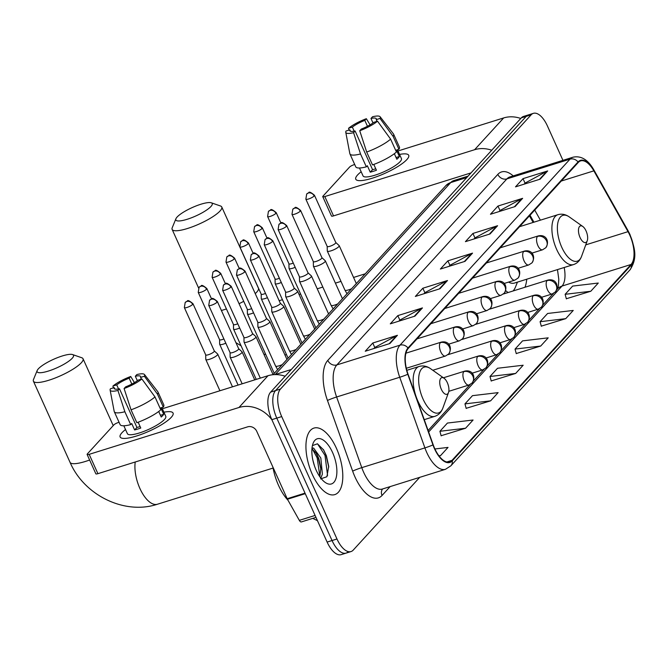 <?xml version="1.0" encoding="UTF-8"?>
<svg xmlns="http://www.w3.org/2000/svg" width="668" height="668" viewBox="0 0 668 668"><rect width="100%" height="100%" fill="white"/><g stroke="black" fill="none" stroke-linecap="round" stroke-linejoin="round"><path stroke-width="1" d="M533.139 222.436L529.448 215.864M505.693 290.613A38.485 17.593 72.6 0 0 508.131 292.526M524.99 287.248A38.485 17.593 72.6 0 0 526.751 279.216M562.94 160.345L547.401 125.926A21.785 9.962 72.6 0 0 533.381 113.351L523.52 116.432A21.785 9.962 72.6 0 0 521.299 117.894L270.632 392.116A21.785 9.962 72.6 0 0 271.843 419.663L327.12 542.074A21.785 9.962 72.6 0 0 341.131 554.649L346.066 553.112A21.785 9.962 72.6 0 0 348.287 551.643M528.455 114.888A21.785 9.962 72.6 0 0 526.225 116.357L275.567 390.571A21.785 9.962 72.6 0 0 276.777 418.118L332.046 540.537A21.785 9.962 72.6 0 0 346.066 553.112A21.785 9.962 72.6 0 1 332.046 540.537L276.777 418.118A21.785 9.962 72.6 0 1 275.567 390.571L526.225 116.357A21.785 9.962 72.6 0 1 528.455 114.888M336.388 448.203A34.853 15.932 72.6 0 0 313.968 428.079A34.853 15.932 72.6 0 0 312.348 474.497A34.853 15.932 72.6 0 0 334.777 494.612A34.853 15.932 72.6 0 0 336.388 448.203A34.853 15.932 72.6 0 0 313.968 428.079A34.853 15.932 72.6 0 0 312.348 474.497A34.853 15.932 72.6 0 0 334.777 494.612A34.853 15.932 72.6 0 0 336.388 448.203M629.765 235.094A23.238 10.621 -107.4 0 1 631.06 264.478L452.011 460.352A23.238 10.621 -107.4 0 1 449.639 461.914A23.238 10.621 -107.4 0 1 433.198 444.788L408.031 374.147A23.238 10.621 -107.4 0 1 408.231 348.471L578.271 162.458A23.238 10.621 -107.4 0 1 580.642 160.896A23.238 10.621 -107.4 0 1 593.852 170.858L628.029 231.654A23.238 10.621 -107.4 0 1 629.765 235.094M629.966 234.877A23.814 10.888 72.6 0 0 628.187 231.345L594.011 170.557A23.814 10.888 72.6 0 0 578.037 161.94L407.998 347.961A23.814 10.888 72.6 0 0 407.789 374.272L432.956 444.913A23.814 10.888 72.6 0 0 452.244 460.87L631.293 264.996A23.814 10.888 72.6 0 0 629.966 234.877M441.114 435.72L465.571 428.238L473.078 420.013L447.435 423.053L439.92 431.277L441.156 435.87M466.155 408.323L490.613 400.842L498.119 392.625L472.476 395.665L464.961 403.881L466.197 408.474M566.322 298.746L590.779 291.265L598.286 283.04L572.643 286.088L565.128 294.304L566.364 298.897M541.28 326.143L565.738 318.653L573.244 310.436L547.601 313.476L540.086 321.7L541.322 326.293M516.239 353.539L540.696 346.049L548.203 337.833L522.56 340.872L515.045 349.088L516.28 353.681M491.197 380.927L515.654 373.445L523.161 365.229L497.518 368.268L490.003 376.485L491.239 381.077M533.381 113.351A21.785 9.962 72.6 0 0 531.16 114.812L280.493 389.035A21.785 9.962 72.6 0 0 281.712 416.581L336.981 538.992A21.785 9.962 72.6 0 0 350.992 551.568A21.785 9.962 72.6 0 0 353.222 550.106L419.721 477.353M414.953 316.131L390.296 323.838L397.811 315.622L422.46 307.915L414.953 316.131M389.912 343.527L365.254 351.234L372.769 343.018L397.418 335.303L389.912 343.527M490.078 233.942L465.421 241.657L472.927 233.441L497.585 225.726L490.078 233.942M515.12 206.554L490.462 214.261L497.969 206.045L522.626 198.329L515.12 206.554M540.161 179.158L515.504 186.865L523.011 178.648L547.668 170.941L540.161 179.158M439.995 288.735L415.337 296.442L422.852 288.225L447.502 280.518L439.995 288.735M465.037 261.338L440.379 269.054L447.894 260.829L472.543 253.122L465.037 261.338M439.126 456.069L440.529 455.626L448.036 447.41L434.91 448.971M447.894 260.829L449.923 265.338M448.996 266.357L450.023 265.238L471.725 253.464A5.812 4.993 42.4 0 1 472.543 253.122M422.852 288.225L424.881 292.734M423.955 293.753L424.982 292.626L446.683 280.861A5.812 4.993 42.4 0 1 447.502 280.518M523.011 178.648L525.048 183.157M524.121 184.176L525.148 183.049L546.85 171.284A5.812 4.993 42.4 0 1 547.668 170.941M497.969 206.045L500.006 210.554M499.079 211.564L500.107 210.445L521.808 198.68A5.812 4.993 42.4 0 1 522.626 198.329M472.927 233.441L474.965 237.942M474.038 238.96L475.065 237.841L496.767 226.076A5.812 4.993 42.4 0 1 497.585 225.726M372.769 343.018L374.798 347.527M373.871 348.537L374.898 347.418L396.6 335.653A5.812 4.993 42.4 0 1 397.418 335.303M397.811 315.622L399.84 320.131M398.913 321.141L399.94 320.022L421.642 308.257A5.812 4.993 42.4 0 1 422.46 307.915M515.654 373.445L490.003 376.485M540.696 346.049L515.045 349.088M565.738 318.653L540.086 321.7M590.779 291.265L565.128 294.304M490.613 400.842L464.961 403.881M465.571 428.238L439.92 431.277M440.529 455.626L438.934 455.818M357.58 174.966A29.05 6.647 155.7 0 1 361.163 171.751A29.05 6.647 155.7 0 0 357.58 174.966A29.05 6.647 155.7 0 0 359.167 180.636A29.05 6.647 155.7 0 0 384.05 173.722A29.05 6.647 155.7 0 0 406.895 159.543A29.05 6.647 155.7 0 1 378.489 176.018A29.05 6.647 155.7 0 1 355.768 179.208A29.05 6.647 155.7 0 1 357.58 174.966M399.547 154.417A29.05 6.647 155.7 0 1 407.538 158.8A29.05 6.647 155.7 0 1 406.895 159.543A29.05 6.647 155.7 0 0 408.716 155.302A29.05 6.647 155.7 0 0 399.547 154.417M520.773 118.47A29.05 24.966 -137.6 0 0 503.655 117.935L397.994 150.976M491.731 150.242A29.05 24.966 -137.6 0 0 474.606 149.715L324.815 196.559L333.541 215.889L471.024 172.895M354.708 164.512L353.865 164.779A3.632 0.827 -24.3 0 0 349.531 167.117L322.986 196.15A3.632 0.827 -24.3 0 0 322.761 196.684A3.632 0.827 -24.3 0 0 324.815 196.559M333.541 215.889A3.632 0.827 155.7 0 1 331.487 216.006L322.761 196.684M354.199 131.178L352.353 127.095A14.521 3.323 155.7 0 1 364.811 120.39L367.467 126.277M372.986 122.929L370.974 118.461A14.521 3.323 155.7 0 1 376.276 118.754A14.521 3.323 155.7 0 1 376.226 119.63L377.002 121.342M397.443 149.757L401.435 158.583A21.059 4.818 155.7 0 1 400.115 161.664A21.059 4.818 155.7 0 1 379.516 173.605A21.059 4.818 155.7 0 1 363.05 175.918L359.467 167.994M370.974 118.461L372.51 116.775A18.879 4.317 155.7 0 1 380.125 116.758L393.452 133.934A23.964 5.478 155.7 0 1 393.611 134.193L399.422 147.085A23.964 5.478 155.7 0 1 398.946 149.29L396.45 150.066L399.355 156.512A21.059 4.818 155.7 0 1 398.37 157.798A21.059 4.818 155.7 0 1 396.85 159.251L394.354 153.707M375.758 168.779A14.521 3.323 -24.3 0 1 372.56 169.655L355.109 130.995L353.572 132.681L360.52 153.957L366.34 166.841L367.35 165.731L370.256 172.177A21.059 4.818 155.7 0 0 376.426 170.248L373.804 164.437M396.441 152.028A23.964 5.478 155.7 0 1 372.502 164.912L366.682 152.028L359.735 130.753L361.271 129.074A14.521 3.323 155.7 0 0 373.729 122.369L377.52 121.184L390.621 139.136L396.441 152.028M366.34 166.841A23.964 5.478 155.7 0 1 355.743 166.808L349.932 153.916A23.964 5.478 155.7 0 1 349.84 153.632L345.765 132.272A18.879 4.317 155.7 0 1 346.057 131.02L349.848 129.834L350.491 131.245M398.946 149.29L393.126 136.397L380.017 118.445L376.226 119.63M393.611 134.193A23.964 5.478 155.7 0 1 393.126 136.397M390.621 139.136A23.964 5.478 155.7 0 1 366.682 152.028M360.52 153.957A23.964 5.478 155.7 0 1 349.932 153.916M380.125 116.758A18.879 4.317 155.7 0 1 380.017 118.445M377.52 121.184A18.879 4.317 155.7 0 1 359.735 130.753M353.572 132.681A18.879 4.317 155.7 0 1 345.765 132.272M355.109 130.995A14.521 3.323 155.7 0 1 349.807 130.703A14.521 3.323 155.7 0 1 349.848 129.834M352.353 127.095L348.562 128.281L348.946 130.118M348.562 128.281A18.879 4.317 155.7 0 1 366.348 118.704L364.811 120.39M370.055 124.841L366.348 118.704M399.355 156.512L396.074 157.531M372.56 169.655L370.256 172.177M177.087 217.058A19.973 4.567 -24.3 0 0 175.909 218.77A19.973 4.567 -24.3 0 0 189.336 218.57A19.973 4.567 -24.3 0 0 210.988 206.454A19.973 4.567 -24.3 0 0 211.288 202.796A19.973 4.567 -24.3 0 0 194.455 206.596A19.973 4.567 -24.3 0 0 177.087 217.058M211.288 202.796L220.473 205.978A27.229 6.229 155.7 0 1 221.768 206.996A27.229 6.229 155.7 0 1 220.064 210.971A27.229 6.229 155.7 0 1 193.428 226.419A27.229 6.229 155.7 0 1 172.127 229.408A27.229 6.229 155.7 0 1 172.219 227.763L175.909 218.77M580.058 237.499A8.717 3.983 72.6 0 0 587.247 240.739A8.717 3.983 72.6 0 0 586.061 230.928A8.717 3.983 72.6 0 0 582.78 226.469A8.717 3.983 72.6 0 0 578.697 228.289A8.717 3.983 72.6 0 0 580.058 237.499M508.599 282.088A26.144 11.949 72.6 0 0 514.427 283.065L573.511 264.586C577.319 263.309 580.016 260.528 581.603 256.253A24.015 10.98 72.6 0 1 561.788 247.335A24.015 10.98 72.6 0 1 558.039 221.943A24.015 10.98 72.6 0 1 569.303 216.933C565.562 214.319 561.763 213.576 557.914 214.687A26.144 11.949 72.6 0 0 556.695 249.498A26.144 11.949 72.6 0 0 573.511 264.586M513.107 290.964A34.494 15.765 72.6 0 0 515.596 286.764L517.433 282.13M38.36 368.828A19.973 4.567 -24.3 0 0 37.174 370.531A19.973 4.567 -24.3 0 0 50.601 370.331A19.973 4.567 -24.3 0 0 72.261 358.223A19.973 4.567 -24.3 0 0 72.561 354.558A19.973 4.567 -24.3 0 0 55.728 358.365A19.973 4.567 -24.3 0 0 38.36 368.828M72.561 354.558L81.738 357.739A27.229 6.229 155.7 0 1 83.041 358.758A27.229 6.229 155.7 0 1 81.337 362.741A27.229 6.229 155.7 0 1 54.701 378.188A27.229 6.229 155.7 0 1 33.4 381.169A27.229 6.229 155.7 0 1 33.492 379.524L37.174 370.531M441.323 389.269A8.717 3.983 72.6 0 0 448.512 392.5A8.717 3.983 72.6 0 0 447.335 382.689A8.717 3.983 72.6 0 0 444.053 378.238A8.717 3.983 72.6 0 0 439.961 380.05A8.717 3.983 72.6 0 0 441.323 389.269M288.935 263.785L289.019 268.294A6.538 1.495 -24.3 0 0 289.052 268.444A6.538 1.495 -24.3 0 0 292.751 268.219A6.538 1.495 -24.3 0 0 295.181 267.309M288.935 263.726A4.718 1.077 -24.3 0 0 288.96 263.827A4.718 1.077 -24.3 0 0 291.632 263.668A4.718 1.077 -24.3 0 0 293.26 263.067M275.066 278.957L275.149 283.474A6.538 1.495 -24.3 0 0 275.174 283.616A6.538 1.495 -24.3 0 0 278.882 283.399A6.538 1.495 -24.3 0 0 281.303 282.489M275.066 278.898A4.718 1.077 -24.3 0 0 275.091 279.007A4.718 1.077 -24.3 0 0 277.763 278.848A4.718 1.077 -24.3 0 0 279.391 278.239M261.196 294.137L261.271 298.646A6.538 1.495 -24.3 0 0 261.305 298.796A6.538 1.495 -24.3 0 0 265.004 298.571A6.538 1.495 -24.3 0 0 267.434 297.661M261.188 294.079A4.718 1.077 -24.3 0 0 261.213 294.187A4.718 1.077 -24.3 0 0 263.885 294.02A4.718 1.077 -24.3 0 0 265.513 293.419M247.319 309.309L247.402 313.826A6.538 1.495 -24.3 0 0 247.436 313.977A6.538 1.495 -24.3 0 0 251.135 313.751A6.538 1.495 -24.3 0 0 253.564 312.841M247.319 309.251A4.718 1.077 -24.3 0 0 247.344 309.359A4.718 1.077 -24.3 0 0 250.016 309.2A4.718 1.077 -24.3 0 0 251.644 308.599M233.449 324.489L233.524 329.007A6.538 1.495 -24.3 0 0 233.558 329.149A6.538 1.495 -24.3 0 0 237.265 328.923A6.538 1.495 -24.3 0 0 239.687 328.021M233.449 324.431A4.718 1.077 -24.3 0 0 233.466 324.539A4.718 1.077 -24.3 0 0 236.146 324.372A4.718 1.077 -24.3 0 0 237.775 323.771M219.572 339.661L219.655 344.179A6.538 1.495 -24.3 0 0 219.689 344.329A6.538 1.495 -24.3 0 0 223.388 344.103A6.538 1.495 -24.3 0 0 225.817 343.193M219.572 339.611A4.718 1.077 -24.3 0 0 219.597 339.711A4.718 1.077 -24.3 0 0 222.269 339.553A4.718 1.077 -24.3 0 0 223.897 338.952M205.702 354.842L205.786 359.359A6.538 1.495 -24.3 0 0 205.811 359.501A6.538 1.495 -24.3 0 0 209.518 359.275A6.538 1.495 -24.3 0 0 217.317 355.075A6.538 1.495 -24.3 0 0 217.726 354.123A6.538 1.495 -24.3 0 0 217.634 354.007L214.303 350.959M205.702 354.783A4.718 1.077 -24.3 0 0 205.719 354.892A4.718 1.077 -24.3 0 0 208.399 354.725A4.718 1.077 -24.3 0 0 214.027 351.694A4.718 1.077 -24.3 0 0 214.328 351.009A4.718 1.077 -24.3 0 0 214.261 350.917M327.186 246.4L327.27 250.917A6.538 1.495 -24.3 0 0 327.303 251.059A6.538 1.495 -24.3 0 0 331.002 250.842A6.538 1.495 -24.3 0 0 339.219 245.682A6.538 1.495 -24.3 0 0 339.127 245.565L335.795 242.517M327.186 246.342A4.718 1.077 -24.3 0 0 327.211 246.45A4.718 1.077 -24.3 0 0 329.883 246.292A4.718 1.077 -24.3 0 0 335.52 243.252A4.718 1.077 -24.3 0 0 335.812 242.567A4.718 1.077 -24.3 0 0 335.754 242.476M313.317 261.58L313.401 266.089A6.538 1.495 -24.3 0 0 313.426 266.24A6.538 1.495 -24.3 0 0 317.133 266.014A6.538 1.495 -24.3 0 0 325.341 260.862A6.538 1.495 -24.3 0 0 325.249 260.737L321.918 257.689M313.317 261.522A4.718 1.077 -24.3 0 0 313.342 261.622A4.718 1.077 -24.3 0 0 316.014 261.464A4.718 1.077 -24.3 0 0 321.65 258.433A4.718 1.077 -24.3 0 0 321.943 257.739A4.718 1.077 -24.3 0 0 321.876 257.656M299.439 276.752L299.523 281.27A6.538 1.495 -24.3 0 0 299.556 281.412A6.538 1.495 -24.3 0 0 303.255 281.195A6.538 1.495 -24.3 0 0 311.472 276.034A6.538 1.495 -24.3 0 0 311.38 275.917L308.048 272.87M299.439 276.694A4.718 1.077 -24.3 0 0 299.464 276.803A4.718 1.077 -24.3 0 0 302.136 276.644A4.718 1.077 -24.3 0 0 307.773 273.604A4.718 1.077 -24.3 0 0 308.065 272.92A4.718 1.077 -24.3 0 0 308.006 272.828M285.57 291.933L285.654 296.442A6.538 1.495 -24.3 0 0 285.687 296.592A6.538 1.495 -24.3 0 0 289.386 296.367A6.538 1.495 -24.3 0 0 297.594 291.215A6.538 1.495 -24.3 0 0 297.51 291.089L294.171 288.05M285.57 291.874A4.718 1.077 -24.3 0 0 285.595 291.983A4.718 1.077 -24.3 0 0 288.267 291.816A4.718 1.077 -24.3 0 0 293.903 288.785A4.718 1.077 -24.3 0 0 294.196 288.092A4.718 1.077 -24.3 0 0 294.129 288.008M271.701 307.105L271.776 311.622A6.538 1.495 -24.3 0 0 271.809 311.772A6.538 1.495 -24.3 0 0 275.517 311.547A6.538 1.495 -24.3 0 0 283.725 306.387A6.538 1.495 -24.3 0 0 283.633 306.27L280.301 303.222M271.692 307.046A4.718 1.077 -24.3 0 0 271.717 307.155A4.718 1.077 -24.3 0 0 274.389 306.996A4.718 1.077 -24.3 0 0 280.026 303.957A4.718 1.077 -24.3 0 0 280.326 303.272A4.718 1.077 -24.3 0 0 280.259 303.18M257.823 322.285L257.906 326.802A6.538 1.495 -24.3 0 0 257.94 326.944A6.538 1.495 -24.3 0 0 261.639 326.719A6.538 1.495 -24.3 0 0 269.847 321.567A6.538 1.495 -24.3 0 0 269.763 321.45L266.432 318.402M257.823 322.226A4.718 1.077 -24.3 0 0 257.848 322.335A4.718 1.077 -24.3 0 0 260.52 322.168A4.718 1.077 -24.3 0 0 266.156 319.137A4.718 1.077 -24.3 0 0 266.449 318.444A4.718 1.077 -24.3 0 0 266.382 318.36M243.954 337.457L244.029 341.974A6.538 1.495 -24.3 0 0 244.062 342.125A6.538 1.495 -24.3 0 0 247.77 341.899A6.538 1.495 -24.3 0 0 255.978 336.747A6.538 1.495 -24.3 0 0 255.886 336.622L252.554 333.574M243.954 337.407A4.718 1.077 -24.3 0 0 243.97 337.507A4.718 1.077 -24.3 0 0 246.651 337.348A4.718 1.077 -24.3 0 0 252.279 334.317A4.718 1.077 -24.3 0 0 252.579 333.624A4.718 1.077 -24.3 0 0 252.512 333.541M230.076 352.637L230.159 357.155A6.538 1.495 -24.3 0 0 230.193 357.296A6.538 1.495 -24.3 0 0 233.892 357.071A6.538 1.495 -24.3 0 0 242.1 351.919A6.538 1.495 -24.3 0 0 242.016 351.802L238.685 348.754M230.076 352.579A4.718 1.077 -24.3 0 0 230.101 352.687A4.718 1.077 -24.3 0 0 232.773 352.52A4.718 1.077 -24.3 0 0 238.409 349.489A4.718 1.077 -24.3 0 0 238.701 348.805A4.718 1.077 -24.3 0 0 238.643 348.713M121.943 432.747A29.05 6.647 155.7 0 1 125.526 429.532A29.05 6.647 155.7 0 0 121.943 432.747A29.05 6.647 155.7 0 0 123.53 438.417A29.05 6.647 155.7 0 0 148.413 431.503A29.05 6.647 155.7 0 0 171.258 417.325A29.05 6.647 155.7 0 1 142.843 433.799A29.05 6.647 155.7 0 1 120.131 436.989A29.05 6.647 155.7 0 1 121.943 432.747M163.911 412.198A29.05 6.647 155.7 0 1 171.893 416.581A29.05 6.647 155.7 0 1 171.258 417.325A29.05 6.647 155.7 0 0 173.07 413.083A29.05 6.647 155.7 0 0 163.911 412.198M285.136 376.251A29.05 24.966 -137.6 0 0 268.01 375.717L162.357 408.758M271.934 419.863A29.05 24.966 -137.6 0 0 238.96 407.497L89.17 454.34L97.904 473.67L247.694 426.827A7.264 6.237 42.4 0 1 256.762 431.344L287.182 498.712L305.017 493.134M119.071 422.293L118.219 422.56A3.632 0.827 -24.3 0 0 113.886 424.898L87.341 453.931A3.632 0.827 -24.3 0 0 87.116 454.465A3.632 0.827 -24.3 0 0 89.17 454.34M97.904 473.67A3.632 0.827 155.7 0 1 95.841 473.796L87.116 454.465M315.964 517.366L301.393 521.925A3.632 1.662 -107.4 0 1 299.322 520.364L287.449 499.246A3.632 1.662 -107.4 0 1 287.182 498.712M118.562 388.968L116.716 384.877A14.521 3.323 155.7 0 1 129.166 378.171L131.821 384.058M137.349 380.71L135.328 376.243A14.521 3.323 155.7 0 1 140.639 376.535A14.521 3.323 155.7 0 1 140.589 377.412L141.365 379.123M161.806 407.538L165.789 416.373A21.059 4.818 155.7 0 1 164.478 419.446A21.059 4.818 155.7 0 1 143.879 431.394A21.059 4.818 155.7 0 1 127.404 433.699L123.831 425.775M135.328 376.243L136.873 374.556A18.879 4.317 155.7 0 1 144.488 374.539L157.815 391.724A23.964 5.478 155.7 0 1 157.965 391.982L163.785 404.866A23.964 5.478 155.7 0 1 163.301 407.071L160.804 407.847L163.718 414.294A21.059 4.818 155.7 0 1 162.733 415.579A21.059 4.818 155.7 0 1 161.213 417.032L158.708 411.488M140.121 426.56A14.521 3.323 -24.3 0 1 136.923 427.436L119.472 388.784L117.927 390.463L124.874 411.738L130.694 424.623L131.713 423.512L134.619 429.958A21.059 4.818 155.7 0 0 140.781 428.029L138.159 422.218M160.804 409.81A23.964 5.478 155.7 0 1 136.857 422.702L131.045 409.81L124.089 388.534L125.634 386.856A14.521 3.323 155.7 0 0 138.084 380.15L141.875 378.965L154.984 396.926L160.804 409.81M130.694 424.623A23.964 5.478 155.7 0 1 120.106 424.589L114.286 411.705A23.964 5.478 155.7 0 1 114.195 411.413L110.12 390.054A18.879 4.317 155.7 0 1 110.42 388.801L114.211 387.615L114.854 389.035M163.301 407.071L157.489 394.187L144.38 376.226L140.589 377.412M157.965 391.982A23.964 5.478 155.7 0 1 157.489 394.187M154.984 396.926A23.964 5.478 155.7 0 1 131.045 409.81M124.874 411.738A23.964 5.478 155.7 0 1 114.286 411.705M144.488 374.539A18.879 4.317 155.7 0 1 144.38 376.226M141.875 378.965A18.879 4.317 155.7 0 1 124.089 388.534M117.927 390.463A18.879 4.317 155.7 0 1 110.12 390.054M119.472 388.784A14.521 3.323 155.7 0 1 114.161 388.492A14.521 3.323 155.7 0 1 114.211 387.615M116.716 384.877L112.925 386.062L113.309 387.899M112.925 386.062A18.879 4.317 155.7 0 1 130.711 376.485L129.166 378.171M134.418 382.622L130.711 376.485M163.718 414.294L160.437 415.321M136.923 427.436L134.619 429.958M272.886 467.041A36.306 16.6 72.6 0 0 278.564 485.452A36.306 16.6 72.6 0 0 288.058 500.324M312.866 460.11L314.461 465.863M312.031 448.019L313.609 448.111L320.832 458.039L322.385 474.146L320.832 478.129M311.948 448.838L316.381 453.347L318.87 458.649L320.84 468.143L319.847 476.793M332.53 452.42A23.672 10.822 72.6 0 0 313 443.627A23.672 10.822 72.6 0 0 316.206 470.28A23.672 10.822 72.6 0 0 325.124 482.388A23.672 10.822 72.6 0 0 336.229 477.453A23.672 10.822 72.6 0 0 332.53 452.42M320.623 478.898L326.902 476.735L328.714 466.389L326.393 455.726L323.621 449.94L317.425 443.794L312.44 445.606M317.534 443.836L324.999 455.384L327.57 475.457M312.424 449.063L317.166 457.839L319.914 476.618M323.329 449.455L325.976 455.083L328.748 467.116M315.822 452.486L318.143 457.53L320.882 469.195M521.299 117.894L531.16 114.812M327.12 542.074L336.981 538.992M271.843 419.663L281.712 416.581M270.632 392.116L280.493 389.035M273.003 374.715L445.823 185.662L453.689 180.619A29.05 13.277 72.6 0 0 450.725 182.573L466.765 177.554M445.823 185.662A14.521 12.483 42.4 0 1 450.725 182.573L275.241 374.539L291.281 369.521M631.06 264.478L562.022 286.071A23.238 10.621 72.6 0 0 564.184 267.509M390.145 486.605L382.046 495.464A7.264 6.237 42.4 0 1 382.572 488.976M382.046 495.464A36.306 16.6 -107.4 0 1 354.984 476.952A36.306 16.6 -107.4 0 1 352.646 471.149L327.479 400.499A36.306 16.6 -107.4 0 1 327.788 360.394L497.827 174.373A36.306 16.6 -107.4 0 1 513.208 175.893M432.956 444.913A7.264 0.551 160.4 0 1 424.906 447.902L361.78 467.642A29.05 13.277 72.6 0 0 363.651 472.284A29.05 13.277 72.6 0 0 382.338 489.043L445.456 469.303A29.05 13.277 -107.4 0 1 424.906 447.902L399.731 377.261A29.05 13.277 -107.4 0 1 399.982 345.172L570.021 159.151A7.264 6.237 42.4 0 1 578.037 161.94M452.244 460.87A7.264 6.237 42.4 0 1 450.875 465.813L629.924 269.939C638.416 257.197 634.157 246.909 629.966 234.51L628.045 230.702A7.264 2.722 150.7 0 1 628.187 231.345M407.998 347.961A7.264 6.237 -137.6 0 0 399.982 345.172L336.864 364.912A29.05 13.277 72.6 0 0 336.614 396.992L361.78 467.642A7.264 0.551 -19.6 0 0 352.646 471.149M407.789 374.272A7.264 0.551 160.4 0 1 399.731 377.261L336.614 396.992A7.264 0.551 -19.6 0 0 327.479 400.499M628.045 230.702L593.869 169.914A7.264 2.722 150.7 0 1 594.011 170.557M497.827 174.373A7.264 6.237 42.4 0 0 506.903 178.89L570.021 159.151A29.05 13.277 -107.4 0 1 572.985 157.205L509.868 176.945A29.05 13.277 72.6 0 0 506.903 178.89L336.864 364.912A7.264 6.237 42.4 0 1 327.788 360.394M629.924 269.939A7.264 6.237 -137.6 0 0 631.293 264.996M452.011 460.352L446.8 461.98M428.639 431.987L562.022 286.071A13.068 11.231 42.4 0 0 557.613 288.852L556.669 289.879M628.029 231.654L585.744 244.872M593.852 170.858L561.27 181.045M540.395 220.164L534.726 210.086M464.327 261.564L471.725 253.464M489.368 234.167L496.767 226.076M514.41 206.771L521.808 198.68M539.452 179.375L546.85 171.284M439.285 288.96L446.683 280.861M414.243 316.348L421.642 308.257M389.202 343.744L396.6 335.653M474.606 149.715L503.655 117.935M255.234 293.611A27.229 6.229 -24.3 0 0 256.721 292.15A27.229 6.229 -24.3 0 0 258.424 288.175L259.192 289.712M279.191 300.767A27.229 12.45 -107.4 0 1 279.917 300.483L279.157 300.683M221.4 310.478A27.229 6.229 -24.3 0 0 226.419 308.933M239.069 303.698A27.229 6.229 -24.3 0 0 243.711 301.318M273.07 468.068L157.439 504.231C124.423 515.212 84.135 495.18 70.056 462.356A27.229 6.229 -24.3 0 0 89.621 460.018M157.439 504.231A27.229 12.45 -107.4 0 1 139.921 488.508A27.229 12.45 -107.4 0 1 135.228 461.997M406.837 370.314L419.178 366.456C423.036 365.338 426.835 366.089 430.576 368.694A24.015 10.98 72.6 0 0 419.312 373.704A24.015 10.98 72.6 0 0 423.061 399.105A24.015 10.98 72.6 0 0 442.876 408.023L448.512 392.5M419.178 366.456A26.144 11.949 72.6 0 0 417.968 401.268A26.144 11.949 72.6 0 0 434.785 416.356C438.592 415.079 441.289 412.298 442.876 408.023M503.38 294.012L547.818 280.109C555.718 278.147 559.525 285.812 555.342 291.941A7.264 6.237 -137.6 0 0 556.152 285.111A7.264 6.237 42.4 0 0 547.075 280.602A7.264 3.323 72.6 0 0 547.484 289.778A7.264 3.323 72.6 0 0 552.152 293.97L541.464 297.31M547.818 280.109A7.264 3.323 72.6 0 0 547.075 280.602M275.917 213.343A4.718 1.077 -24.3 0 0 276.21 212.658C272.711 209.677 270.799 208.825 270.473 210.103L268.427 211.414A4.718 4.058 -137.6 0 1 270.022 210.412A4.718 4.058 42.4 0 1 275.917 213.343A4.718 1.077 -24.3 0 1 271.3 216.023A4.718 1.077 -24.3 0 1 267.609 216.541L288.96 263.827M489.502 309.184L533.941 295.289C541.848 293.319 545.656 300.992 541.472 307.121A7.264 6.237 -137.6 0 0 542.274 300.291A7.264 6.237 42.4 0 0 533.206 295.774A7.264 3.323 72.6 0 0 533.607 304.959A7.264 3.323 72.6 0 0 538.283 309.15L527.595 312.49M533.941 295.289A7.264 3.323 72.6 0 0 533.206 295.774M262.04 228.523A4.718 1.077 -24.3 0 0 262.34 227.83C258.842 224.849 256.929 223.997 256.596 225.275L254.55 226.586A4.718 4.058 -137.6 0 1 256.145 225.584A4.718 4.058 42.4 0 1 262.04 228.523A4.718 1.077 -24.3 0 1 257.43 231.195A4.718 1.077 -24.3 0 1 253.731 231.721L275.091 279.007M475.633 324.364L520.071 310.461C527.97 308.499 531.778 316.173 527.595 322.293A7.264 6.237 -137.6 0 0 528.405 315.463A7.264 6.237 42.4 0 0 519.328 310.954A7.264 3.323 72.6 0 0 519.737 320.131A7.264 3.323 72.6 0 0 524.405 324.322L513.717 327.671M520.071 310.461A7.264 3.323 72.6 0 0 519.328 310.954M248.17 243.695A4.718 1.077 -24.3 0 0 248.463 243.01C244.972 240.029 243.052 239.177 242.726 240.455L240.68 241.766A4.718 4.058 -137.6 0 1 242.275 240.764A4.718 4.058 42.4 0 1 248.17 243.695A4.718 1.077 -24.3 0 1 243.553 246.375A4.718 1.077 -24.3 0 1 239.862 246.893L261.213 294.187M461.755 339.536L506.202 325.642C514.101 323.679 517.909 331.345 513.725 337.474A7.264 6.237 -137.6 0 0 514.527 330.643A7.264 6.237 42.4 0 0 505.459 326.126A7.264 3.323 72.6 0 0 505.86 335.311A7.264 3.323 72.6 0 0 510.536 339.503L499.848 342.843M506.202 325.642A7.264 3.323 72.6 0 0 505.459 326.126M234.301 258.875A4.718 1.077 -24.3 0 0 234.593 258.182C231.095 255.201 229.182 254.349 228.857 255.635L226.811 256.946A4.718 4.058 -137.6 0 1 228.398 255.936A4.718 4.058 42.4 0 1 234.301 258.875A4.718 1.077 -24.3 0 1 229.683 261.555A4.718 1.077 -24.3 0 1 225.993 262.073L247.344 309.359M447.886 354.716L492.324 340.814C500.232 338.851 504.031 346.525 499.856 352.646A7.264 6.237 -137.6 0 0 500.658 345.824A7.264 6.237 42.4 0 0 491.581 341.306A7.264 3.323 72.6 0 0 491.99 350.483A7.264 3.323 72.6 0 0 496.658 354.675L485.978 358.023M492.324 340.814A7.264 3.323 72.6 0 0 491.581 341.306M220.423 274.047A4.718 1.077 -24.3 0 0 220.724 273.362C217.225 270.381 215.305 269.53 214.979 270.807L212.933 272.118A4.718 4.058 -137.6 0 1 214.528 271.116A4.718 4.058 42.4 0 1 220.423 274.047A4.718 1.077 -24.3 0 1 215.806 276.727A4.718 1.077 -24.3 0 1 212.115 277.245L233.466 324.539M432.797 370.272L478.455 355.994C486.354 354.032 490.162 361.697 485.978 367.826A7.264 6.237 -137.6 0 0 486.78 360.996A7.264 6.237 42.4 0 0 477.712 356.478A7.264 3.323 72.6 0 0 478.113 365.663A7.264 3.323 72.6 0 0 482.789 369.855L472.101 373.195M478.455 355.994A7.264 3.323 72.6 0 0 477.712 356.478M206.554 289.227A4.718 1.077 -24.3 0 0 206.846 288.534C203.348 285.553 201.435 284.702 201.11 285.988L199.064 287.298A4.718 4.058 -137.6 0 1 200.65 286.296A4.718 4.058 42.4 0 1 206.554 289.227A4.718 1.077 -24.3 0 1 201.936 291.908A4.718 1.077 -24.3 0 1 198.246 292.425L219.597 339.711M443.418 377.787L464.577 371.174C472.485 369.204 476.284 376.877 472.109 382.998A7.264 6.237 -137.6 0 0 472.911 376.176A7.264 6.237 42.4 0 0 463.834 371.659A7.264 3.323 72.6 0 0 464.243 380.844A7.264 3.323 72.6 0 0 468.911 385.035L448.812 391.314M464.577 371.174A7.264 3.323 72.6 0 0 463.834 371.659M192.676 304.408A4.718 1.077 -24.3 0 0 192.977 303.715C189.478 300.734 187.566 299.882 187.232 301.159L185.186 302.47A4.718 4.058 -137.6 0 1 186.781 301.468A4.718 4.058 42.4 0 1 192.676 304.408A4.718 1.077 -24.3 0 1 188.059 307.08A4.718 1.077 -24.3 0 1 184.368 307.597L205.719 354.892M314.169 195.966A4.718 1.077 -24.3 0 0 314.461 195.273C310.962 192.292 309.05 191.44 308.725 192.718L306.679 194.029A4.718 4.058 -137.6 0 1 308.274 193.027A4.718 4.058 42.4 0 1 314.169 195.966A4.718 1.077 -24.3 0 1 309.551 198.638A4.718 1.077 -24.3 0 1 305.861 199.156L327.211 246.45M500.248 247.803L538.233 235.929C546.132 233.967 549.939 241.632 545.756 247.761A7.264 6.237 -137.6 0 0 546.566 240.931A7.264 6.237 42.4 0 0 537.49 236.414A7.264 3.323 72.6 0 0 537.89 245.599A7.264 3.323 72.6 0 0 542.566 249.79L531.878 253.13M538.233 235.929A7.264 3.323 72.6 0 0 537.49 236.414M347.009 293.753L344.93 290.104A6.538 1.495 -24.3 0 0 348.629 289.879A6.538 1.495 -24.3 0 0 351.593 288.735M300.291 211.138A4.718 1.077 -24.3 0 0 300.592 210.453C297.093 207.472 295.181 206.621 294.847 207.898L292.801 209.209A4.718 4.058 -137.6 0 1 294.396 208.207A4.718 4.058 42.4 0 1 300.291 211.138A4.718 1.077 -24.3 0 1 295.673 213.818A4.718 1.077 -24.3 0 1 291.983 214.336L313.342 261.622M486.379 262.983L524.355 251.101C532.262 249.139 536.062 256.813 531.887 262.933A7.264 6.237 -137.6 0 0 532.688 256.103A7.264 6.237 42.4 0 0 523.612 251.594A7.264 3.323 72.6 0 0 524.021 260.77A7.264 3.323 72.6 0 0 528.689 264.962L518.009 268.311M524.355 251.101A7.264 3.323 72.6 0 0 523.612 251.594M333.14 308.933L331.061 305.284A6.538 1.495 -24.3 0 0 334.76 305.059A6.538 1.495 -24.3 0 0 337.724 303.915M286.422 226.318A4.718 1.077 -24.3 0 0 286.714 225.625C283.215 222.644 281.303 221.793 280.977 223.079L278.932 224.39A4.718 4.058 -137.6 0 1 280.527 223.379A4.718 4.058 42.4 0 1 286.422 226.318A4.718 1.077 -24.3 0 1 281.804 228.999A4.718 1.077 -24.3 0 1 278.113 229.516L299.464 276.803M472.501 278.155L510.486 266.281C518.385 264.319 522.192 271.985 518.009 278.113A7.264 6.237 -137.6 0 0 518.819 271.283A7.264 6.237 42.4 0 0 509.742 266.766A7.264 3.323 72.6 0 0 510.152 275.951A7.264 3.323 72.6 0 0 514.819 280.142L504.131 283.483M510.486 266.281A7.264 3.323 72.6 0 0 509.742 266.766M319.262 324.105L317.183 320.456A6.538 1.495 -24.3 0 0 320.89 320.239A6.538 1.495 -24.3 0 0 323.855 319.087M272.552 241.49A4.718 1.077 -24.3 0 0 272.845 240.806C269.346 237.825 267.434 236.973 267.1 238.251L265.054 239.561A4.718 4.058 -137.6 0 1 266.649 238.559A4.718 4.058 42.4 0 1 272.552 241.49A4.718 1.077 -24.3 0 1 267.935 244.171A4.718 1.077 -24.3 0 1 264.236 244.688L285.595 291.983M458.632 293.336L496.608 281.453C504.515 279.491 508.323 287.165 504.14 293.285A7.264 6.237 -137.6 0 0 504.941 286.463A7.264 6.237 42.4 0 0 495.873 281.946A7.264 3.323 72.6 0 0 496.274 291.131A7.264 3.323 72.6 0 0 500.95 295.314L490.262 298.663M496.608 281.453A7.264 3.323 72.6 0 0 495.873 281.946M305.393 339.286L303.314 335.637A6.538 1.495 -24.3 0 0 307.013 335.411A6.538 1.495 -24.3 0 0 309.977 334.267M258.675 256.671A4.718 1.077 -24.3 0 0 258.967 255.978C255.477 252.997 253.556 252.145 253.23 253.431L251.185 254.742A4.718 4.058 -137.6 0 1 252.78 253.731A4.718 4.058 42.4 0 1 258.675 256.671A4.718 1.077 -24.3 0 1 254.057 259.351A4.718 1.077 -24.3 0 1 250.366 259.869L271.717 307.155M444.754 308.507L482.739 296.634C490.638 294.671 494.445 302.337 490.262 308.466A7.264 6.237 -137.6 0 0 491.072 301.635A7.264 6.237 42.4 0 0 481.995 297.118A7.264 3.323 72.6 0 0 482.405 306.303A7.264 3.323 72.6 0 0 487.072 310.495L476.384 313.835M482.739 296.634A7.264 3.323 72.6 0 0 481.995 297.118M291.515 354.457L289.436 350.809A6.538 1.495 -24.3 0 0 293.143 350.591A6.538 1.495 -24.3 0 0 296.108 349.439M244.805 271.851A4.718 1.077 -24.3 0 0 245.098 271.158C241.599 268.177 239.687 267.325 239.361 268.603L237.315 269.914A4.718 4.058 -137.6 0 1 238.902 268.912A4.718 4.058 42.4 0 1 244.805 271.851A4.718 1.077 -24.3 0 1 240.188 274.523A4.718 1.077 -24.3 0 1 236.497 275.041L257.848 322.335M430.885 323.688L468.869 311.814C476.768 309.843 480.576 317.517 476.393 323.638A7.264 6.237 -137.6 0 0 477.194 316.816A7.264 6.237 42.4 0 0 468.126 312.298A7.264 3.323 72.6 0 0 468.527 321.483A7.264 3.323 72.6 0 0 473.203 325.675L462.515 329.015M468.869 311.814A7.264 3.323 72.6 0 0 468.126 312.298M277.646 369.638L275.567 365.989A6.538 1.495 -24.3 0 0 279.266 365.763A6.538 1.495 -24.3 0 0 282.23 364.619M230.928 287.023A4.718 1.077 -24.3 0 0 231.228 286.338C227.73 283.349 225.817 282.497 225.483 283.783L223.438 285.094A4.718 4.058 -137.6 0 1 225.032 284.092A4.718 4.058 42.4 0 1 230.928 287.023A4.718 1.077 -24.3 0 1 226.31 289.703A4.718 1.077 -24.3 0 1 222.619 290.221L243.97 337.507M417.016 338.86L454.991 326.986C462.899 325.024 466.698 332.689 462.523 338.818A7.264 6.237 -137.6 0 0 463.325 331.988A7.264 6.237 42.4 0 0 454.248 327.47A7.264 3.323 72.6 0 0 454.657 336.655A7.264 3.323 72.6 0 0 459.325 340.847L448.645 344.187M454.991 326.986A7.264 3.323 72.6 0 0 454.248 327.47M217.058 302.203A4.718 1.077 -24.3 0 0 217.351 301.51C213.852 298.529 211.94 297.678 211.614 298.955L209.568 300.266A4.718 4.058 -137.6 0 1 211.155 299.264A4.718 4.058 42.4 0 1 217.058 302.203A4.718 1.077 -24.3 0 1 212.441 304.875A4.718 1.077 -24.3 0 1 208.75 305.393L230.101 352.687M405.927 353.172L441.122 342.166C449.021 340.196 452.829 347.869 448.645 353.99A7.264 6.237 -137.6 0 0 449.447 347.168A7.264 6.237 42.4 0 0 440.379 342.651A7.264 3.323 72.6 0 0 440.78 351.836A7.264 3.323 72.6 0 0 445.456 356.027L406.328 368.26M441.122 342.166A7.264 3.323 72.6 0 0 440.379 342.651M238.96 407.497L268.01 375.717M305.268 493.677L287.449 499.246M299.322 520.364L315.087 515.437M453.689 180.619L468.076 176.127M312.741 518.376L317.45 520.664M593.869 169.914C588.057 159.71 581.102 155.469 572.985 157.205M445.456 469.303L450.875 465.813M350.992 551.568L346.066 553.112M533.932 222.185L530.016 215.238M557.471 269.605L558.799 279.316L558.423 286.004L557.513 288.952M428.113 430.518L470.172 384.501M473.428 380.935L484.041 369.329M487.306 365.763L497.919 354.149M501.175 350.583L511.788 338.977M515.053 335.411L525.666 323.796M528.922 320.231L539.535 308.624M542.792 305.059L553.413 293.444M198.563 287.95L172.127 229.408M587.247 240.739L581.603 256.253M519.562 226.686L557.914 214.687M582.78 226.469L569.303 216.933M258.424 288.175L221.768 206.996M286.53 354.666L284.894 354.892M265.739 354.516L263.852 354.19M241.081 345.815L235.913 342.617M365.254 273.796L353.556 277.454M340.989 281.378L335.394 283.132M322.828 287.065L317.233 288.81M300.6 294.012L299.072 294.488M282.439 299.69L279.917 300.483M70.056 462.356L33.4 381.169M424.238 419.654L434.785 416.356M444.053 378.238L430.576 368.694M113.226 425.625L83.041 358.758M315.864 327.829L289.052 268.444M555.342 291.941L552.152 293.97M276.21 212.658L280.927 223.095M267.609 216.541L268.427 211.414M301.994 343.001L275.174 283.616M541.472 307.121L538.283 309.15M262.34 227.83L267.05 238.267M253.731 231.721L254.55 226.586M288.117 358.182L261.305 298.796M527.595 322.293L524.405 324.322M248.463 243.01L253.18 253.448M239.862 246.893L240.68 241.766M274.247 373.354L247.436 313.977M513.725 337.474L510.536 339.503M234.593 258.182L239.303 268.619M225.993 262.073L226.811 256.946M256.245 379.399L233.558 329.149M499.856 352.646L496.658 354.675M220.724 273.362L225.433 283.8M212.115 277.245L212.933 272.118M238.084 385.077L219.689 344.329M485.978 367.826L482.789 369.855M206.846 288.534L211.556 298.972M198.246 292.425L199.064 287.298M219.922 390.755L205.811 359.501M472.109 382.998L468.911 385.035M232.489 386.83L217.726 354.123M192.977 303.715L214.328 351.009M184.368 307.597L185.186 302.47M356.32 283.566L339.219 245.682M344.93 290.104L327.303 251.059M314.461 195.273L335.812 242.567M305.861 199.156L306.679 194.029M545.756 247.761L542.566 249.79M342.45 298.746L325.341 260.862M331.061 305.284L313.426 266.24M300.592 210.453L321.943 257.739M291.983 214.336L292.801 209.209M531.887 262.933L528.689 264.962M328.572 313.918L311.472 276.034M317.183 320.456L299.556 281.412M286.714 225.625L308.065 272.92M278.113 229.516L278.932 224.39M518.009 278.113L514.819 280.142M314.703 329.099L297.594 291.215M303.314 335.637L285.687 296.592M272.845 240.806L294.196 288.092M264.236 244.688L265.054 239.561M504.14 293.285L500.95 295.314M300.825 344.279L283.725 306.387M289.436 350.809L271.809 311.772M258.967 255.978L280.326 303.272M250.366 259.869L251.185 254.742M490.262 308.466L487.072 310.495M286.956 359.451L269.847 321.567M275.567 365.989L257.94 326.944M245.098 271.158L266.449 318.444M236.497 275.041L237.315 269.914M476.393 323.638L473.203 325.675M273.078 374.631L255.978 336.747M260.32 378.121L244.062 342.125M231.228 286.338L252.579 333.624M222.619 290.221L223.438 285.094M462.523 338.818L459.325 340.847M254.725 379.875L242.1 351.919M242.158 383.808L230.193 357.296M217.351 301.51L238.701 348.805M208.75 305.393L209.568 300.266M448.645 353.99L445.456 356.027"/></g></svg>
